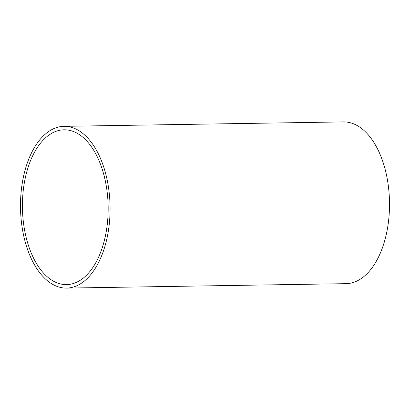 <?xml version="1.0" encoding="UTF-8"?>
<svg xmlns="http://www.w3.org/2000/svg" width="410" height="410" viewBox="0 0 410 410"><rect width="100%" height="100%" fill="white"/><g stroke="black" fill="none" stroke-linecap="round" stroke-linejoin="round"><path stroke-width="0.61" d="M38.315 266.408A77.418 42.865 89.1 0 1 24.672 180.974A77.418 42.865 89.1 0 1 64.062 129.801A77.418 42.865 89.1 0 1 108.148 206.532A77.418 42.865 89.1 0 1 66.517 284.622A77.418 42.865 89.1 0 1 38.315 266.408M64.011 126.331L343.436 121.908A80.893 44.787 89.1 0 1 389.5 202.079A80.893 44.787 89.1 0 1 345.999 283.669L66.569 288.092A80.893 44.787 -90.9 0 0 110.07 206.502A80.893 44.787 -90.9 0 0 64.011 126.331A80.893 44.787 -90.9 0 0 22.847 179.8A80.893 44.787 -90.9 0 0 37.105 269.062A80.893 44.787 -90.9 0 0 66.569 288.092"/></g></svg>
